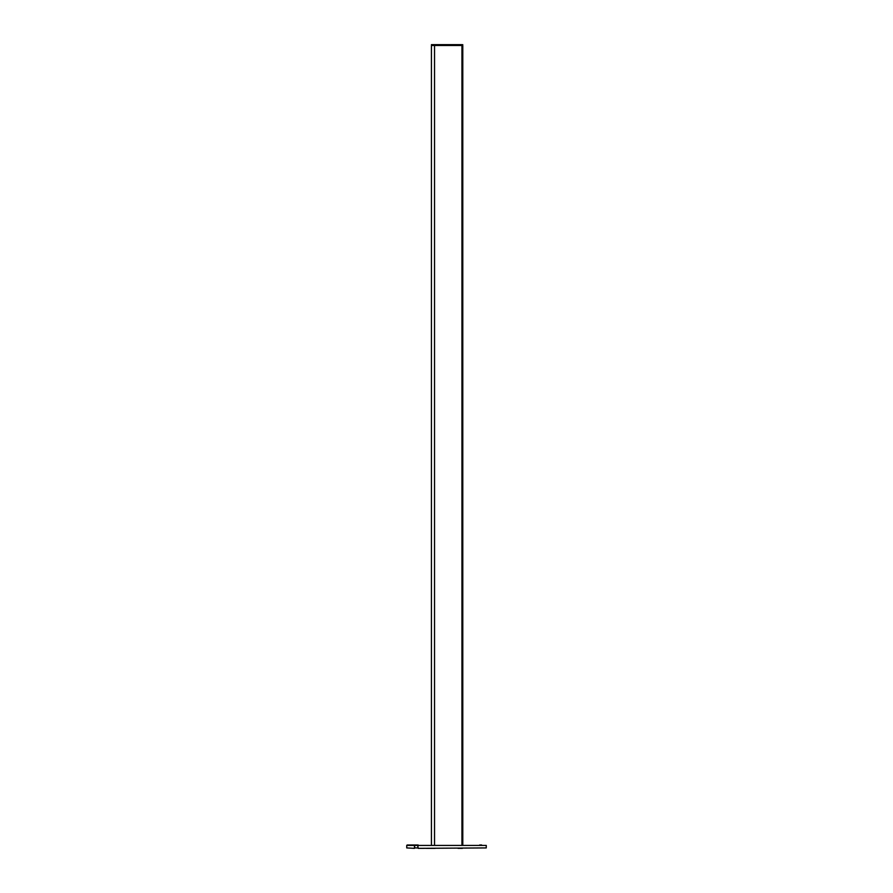 <?xml version="1.0" encoding="UTF-8"?>
<svg xmlns="http://www.w3.org/2000/svg" width="893" height="893" viewBox="0 0 893 893"><rect width="100%" height="100%" fill="white"/><g stroke="black" fill="none" stroke-linecap="round" stroke-linejoin="round"><path stroke-width="1.34" d="M461.938 845.001L461.938 44.65L434.534 44.65L434.534 45.487L431.419 45.487L461.938 45.487L434.534 45.487L434.534 845.001M431.419 45.487L431.419 845.001L431.419 45.487M462.061 845.001L462.061 45.487L462.786 45.487L462.786 845.001M462.061 45.487L462.786 44.65L462.061 45.487M434.534 44.65L431.419 44.65M434.991 848.35L426.128 848.35M458.009 848.35L462.407 848.35M419.442 848.35L423.617 848.35M418.203 848.35L486.261 847.926L418.203 848.35L417.79 845.414L406.739 845.414L406.739 847.926L414.464 848.35L414.464 845.001L418.203 845.001L407.152 845.001L414.464 845.001L414.72 847.926L417.79 847.937M406.739 847.926L414.464 848.35M486.261 847.926L486.261 845.414L417.79 845.414L417.913 847.926M481.662 845.001L479.653 845.001M417.913 845.414L486.261 845.414"/></g></svg>
